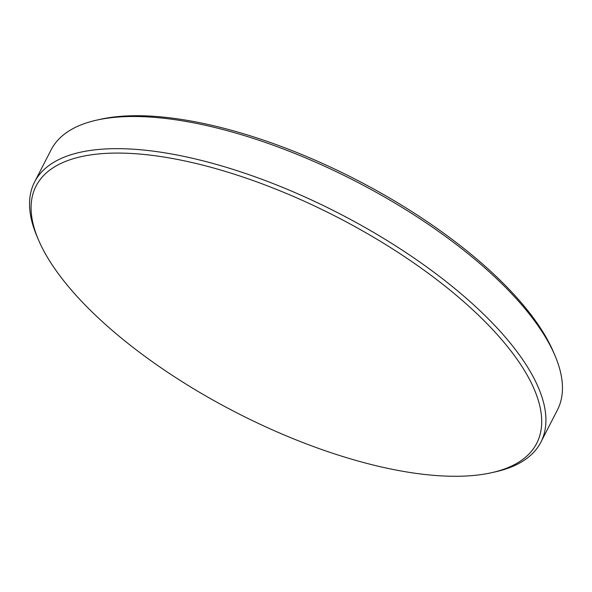 <?xml version="1.0" encoding="UTF-8"?>
<svg xmlns="http://www.w3.org/2000/svg" width="592" height="592" viewBox="0 0 592 592"><rect width="100%" height="100%" fill="white"/><g stroke="black" fill="none" stroke-linecap="round" stroke-linejoin="round"><path stroke-width="0.89" d="M486.639 323.291A281.444 109.971 27.2 0 1 491.715 472.675A281.444 109.971 27.2 0 1 86.158 306.064A281.444 109.971 27.2 0 1 38.413 239.716A281.444 109.971 27.2 0 1 174.263 158.834A281.444 109.971 27.2 0 1 486.639 323.291M38.413 239.716L36.956 236.275A284.611 111.207 27.2 0 1 34.595 181.988A284.611 111.207 27.2 0 1 227.483 167.662A284.611 111.207 27.2 0 1 490.228 320.79A284.611 111.207 27.2 0 1 540.873 442.18A284.611 111.207 27.2 0 1 495.356 471.861L491.715 472.675M34.595 181.988L51.127 149.82A284.611 111.207 27.2 0 1 96.644 120.139A284.611 111.207 27.2 0 1 506.759 288.63A284.611 111.207 27.2 0 1 555.044 355.725A284.611 111.207 27.2 0 1 557.405 410.012L540.873 442.18M96.644 120.139L100.285 119.325A281.444 109.971 27.2 0 1 505.842 285.936A281.444 109.971 27.2 0 1 553.587 352.284L555.044 355.725"/></g></svg>
